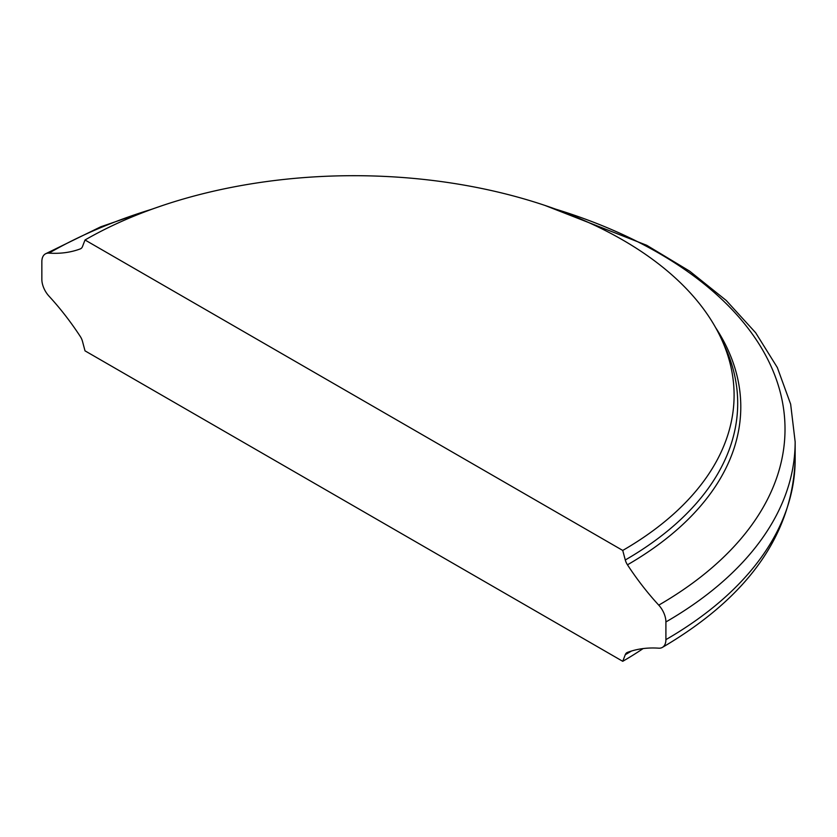 <?xml version="1.0" encoding="UTF-8"?>
<svg xmlns="http://www.w3.org/2000/svg" width="837" height="837" viewBox="0 0 837 837"><rect width="100%" height="100%" fill="white"/><g stroke="black" fill="none" stroke-linecap="round" stroke-linejoin="round"><path stroke-width="1.26" d="M85.018 239.989A380.228 219.524 180 0 1 452.587 183.219A380.228 219.524 180 0 1 721.306 338.755A380.228 219.524 180 0 1 622.738 550.443L85.018 239.989L82.476 246.601A10.18 5.88 -120 0 1 80.802 248.662A10.18 5.88 -120 0 1 80.289 248.903A386.914 223.385 180 0 1 81.252 248.348M555.527 209.114A431.149 248.924 180 0 1 658.75 605.141A190.083 109.752 60 0 1 627.468 564.818A10.18 5.88 60 0 1 625.281 559.984L622.738 550.443M162.786 205.431L100.733 226.806L45.365 253.893A16.97 9.803 -120 0 1 49.006 253.119A190.083 109.752 -120 0 0 80.289 248.903M658.75 605.141A16.97 9.803 60 0 1 665.907 621.954L665.907 639.635A16.97 9.803 -120 0 1 662.391 647.399A16.97 9.803 -120 0 1 658.75 648.183A190.083 109.752 -120 0 0 627.468 652.389A10.18 5.88 -120 0 0 626.955 652.63A10.18 5.88 -120 0 0 625.281 654.701L622.738 661.303L85.018 350.849L82.476 341.318A10.18 5.88 60 0 0 80.289 336.474A190.083 109.752 60 0 0 49.006 296.152A16.97 9.803 60 0 1 41.85 279.338L41.85 261.667A16.97 9.803 -120 0 1 45.365 253.893M643.109 648.581A380.228 219.524 180 0 1 622.738 661.303M721.306 338.755L724.779 346.288A383.817 221.596 180 0 1 625.281 559.984M715.625 327.612A386.914 223.385 180 0 1 627.468 564.818M49.006 253.119A431.149 248.924 180 0 1 152.229 209.114M665.907 639.635A441.277 254.762 180 0 0 795.15 459.492L795.15 441.81A441.277 254.762 180 0 1 665.907 621.954M631.496 651.019A383.817 221.596 180 0 1 625.281 654.701M795.15 441.81L790.651 404.166L777.332 367.537L755.665 332.76L726.223 300.462L689.667 271.157L646.719 245.283L544.981 205.442M795.15 459.492C792.524 534.309 748.268 596.948 662.391 647.399"/></g></svg>
